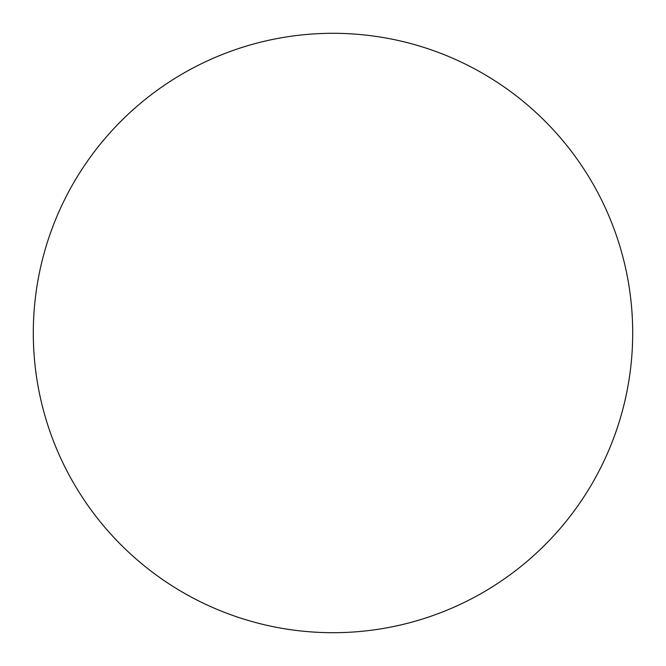 <?xml version="1.0" encoding="UTF-8"?>
<svg xmlns="http://www.w3.org/2000/svg" width="666" height="666" viewBox="0 0 666 666"><rect width="100%" height="100%" fill="white"/><g stroke="black" fill="none" stroke-linecap="round" stroke-linejoin="round"><path stroke-width="1" d="M333 33.3A299.7 299.7 0 0 1 632.7 333A299.7 299.7 0 0 1 333 632.7A299.7 299.7 0 0 1 33.3 333A299.7 299.7 0 0 1 333 33.3"/></g></svg>
